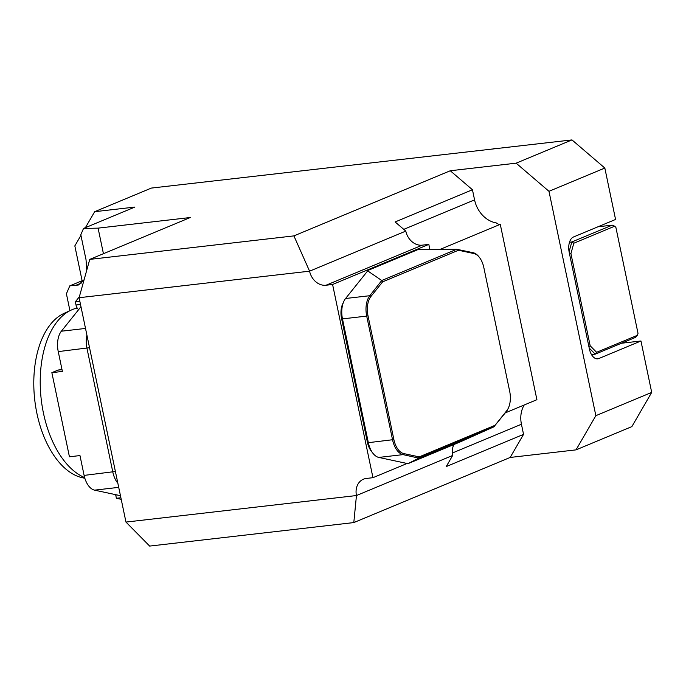 <?xml version="1.0" encoding="UTF-8"?>
<svg xmlns="http://www.w3.org/2000/svg" width="686" height="686" viewBox="0 0 686 686"><rect width="100%" height="100%" fill="white"/><g stroke="black" fill="none" stroke-linecap="round" stroke-linejoin="round"><path stroke-width="1.03" d="M353.805 522.578L149.659 546.082L125.967 522.08L356.454 495.541L353.805 522.578L510.17 457.451L523.555 434.367L521.437 424.24A26.497 21.592 67.4 0 1 524.207 404.989M576.026 449.87L595.851 415.673L651.7 392.409L631.866 426.606L576.026 449.87L510.17 457.451M86.779 270.121L86.024 259.694L80.811 234.766L83.529 228.447L134.842 207.078L94.668 211.7L151.374 188.075L571.978 139.918L604.829 168.044L548.98 191.308L595.851 415.673M548.98 191.308L516.129 163.174L571.978 139.918M499.322 224.734L496.244 222.916A26.497 21.592 67.4 0 1 474.566 199.875L472.448 189.748L450.273 170.754L516.129 163.174M604.829 168.044L615.565 219.46L573.47 236.996A12.845 7.246 83.4 0 0 569.2 252.328L589.385 348.925A12.845 7.246 83.4 0 0 597.729 358.829A12.845 7.246 83.4 0 0 598.861 358.529L640.956 340.993L651.7 392.409M94.668 211.7L85.407 227.666M80.939 235.375L74.834 245.897L82.114 280.728M493.809 148.656A32.113 26.171 67.4 0 1 497.213 148.519M640.956 340.993L621.465 343.24M69.938 310.664L66.405 293.762L69.801 285.865L78.461 284.999L84.104 279.708M103.432 253.7L98.089 228.138L190.288 217.522L89.763 259.394L293.908 235.89L450.273 170.754M83.529 228.447L98.089 228.138M505.299 412.869L536.906 399.698L500.274 224.331L440.446 249.25M372.875 453.206L371.203 451.036A16.061 9.064 -96.6 0 1 367.422 442.264L341.559 318.476A16.061 9.064 -96.6 0 1 342.657 303.958L343.797 301.471A19.268 10.873 83.4 0 0 342.477 318.887L368.339 442.676A19.268 10.873 83.4 0 0 372.875 453.206A19.268 10.873 83.4 0 0 378.792 457.425L407.973 463.667L459.963 442.016L493.817 426.872L418.829 458.111L407.973 463.667M407.081 463.479L372.952 477.688L332.59 284.484L428.819 244.405L422.233 245.159A16.061 13.085 67.4 0 1 405.803 231.096L395.127 221.955L472.448 189.748M429.83 249.241L428.819 244.405M372.952 477.688L366.367 478.451A16.061 13.085 -112.6 0 0 363.451 479.205A16.061 13.085 -112.6 0 0 356.454 495.541L452.674 455.461A16.061 13.085 67.4 0 1 453.935 444.545M293.908 235.89L309.583 271.176A16.061 13.085 -112.6 0 0 326.004 285.239L332.59 284.484M405.803 231.096L309.583 271.176L79.096 297.715L89.763 259.394M125.967 522.08L79.096 297.715M83.958 279.965L69.801 285.865M452.674 455.461L446.234 466.574L523.555 434.367M117.846 483.227A19.268 10.873 -96.6 0 1 112.821 472.097L86.968 348.308A19.268 10.873 -96.6 0 1 86.908 335.102M78.684 309.583A6.423 3.627 -96.6 0 1 76.017 305.004L80.511 304.481M62.023 369.668L57.873 370.148A6.423 3.627 -96.6 0 1 58.439 369.994L62.006 369.583M116.997 494.94L115.728 495.086A6.423 3.627 -96.6 0 1 115.642 494.657M79.842 301.291L75.349 301.806L76.017 305.004M115.728 495.086L116.397 498.285L120.89 497.762M115.394 471.488L84.112 475.398L79.97 455.573L69.432 456.79L51.862 372.652L57.873 370.148M80.974 306.728L61.363 331.218A19.268 10.873 83.4 0 0 58.25 351.609L62.392 371.435L51.862 372.652M84.112 475.398A19.268 10.873 83.4 0 0 94.565 490.147L120.453 495.686M75.349 301.806L79.336 296.824M121.208 499.314L116.397 498.285M368.013 315.792L393.875 439.58A18.308 10.333 83.4 0 0 403.805 453.592L419.215 456.885L495.06 425.294L506.731 410.717A18.308 10.333 83.4 0 0 508.437 407.887A18.308 10.333 83.4 0 0 509.689 391.337L483.827 267.549A18.308 10.333 83.4 0 0 479.523 257.55A18.308 10.333 83.4 0 0 473.897 253.546L458.488 250.244L382.651 281.835L370.972 296.421A18.308 10.333 83.4 0 0 368.013 315.792L366.71 316.1A19.268 10.873 -96.6 0 1 369.823 295.7L381.733 280.505L456.713 249.275L417.765 249.67L368.433 270.215L367.696 270.884L381.733 280.505M508.437 407.887L508.094 408.633A19.268 10.873 -96.6 0 1 506.302 411.609L493.817 426.872M456.713 249.275L473.1 252.688A19.268 10.873 -96.6 0 1 479.017 256.898L479.523 257.55M367.696 270.884L345.59 298.496A19.268 10.873 83.4 0 0 343.797 301.471M418.829 458.111L403.025 454.629A19.268 10.873 -96.6 0 1 392.572 439.889L366.71 316.1L342.477 318.887L341.559 318.476M458.488 250.244L457.596 249.37M494.555 426.28L495.06 425.294M382.651 281.835L381.57 281.028M418.529 457.948L419.215 456.885M637.483 335.274L638.014 333.353L615.882 227.4L614.699 226.2L573.813 243.23L570.923 253.606L590.183 345.804L596.597 352.304L637.483 335.274L635.63 337.341L595.251 354.156L591.495 354.593M569.5 242.244L571.815 241.978L612.195 225.154L597.969 226.792M612.195 225.154L614.699 226.2M596.597 352.304L595.251 354.156L589.197 348.025M569.088 251.753L571.815 241.978L573.813 243.23M588.88 346.541L590.183 345.804M569.449 253.52L570.923 253.606M84.85 478.253L82.749 477.825A84.138 47.471 -96.6 0 1 34.763 400.092A84.138 47.471 -96.6 0 1 63.832 313.485L71.181 310.081A86.719 48.929 83.4 0 0 40.706 394.098A86.719 48.929 83.4 0 0 84.652 477.585M77.209 308.048A86.719 48.929 83.4 0 0 71.181 310.081M596.554 358.795L598.861 358.529M81.625 282.924L74.817 285.753M403.78 229.356L474.566 199.875M452.331 453.026L521.437 424.24M422.233 245.159L326.004 285.239M58.25 351.609L89.54 347.708M85.51 328.44L61.363 331.218M118.712 487.36L94.565 490.147M345.59 298.496L369.823 295.7L370.972 296.421M367.422 442.264L368.339 442.676L393.875 439.58M378.792 457.425L403.025 454.629L403.805 453.592M473.897 253.546L473.1 252.688M506.302 411.609L506.731 410.717"/></g></svg>
